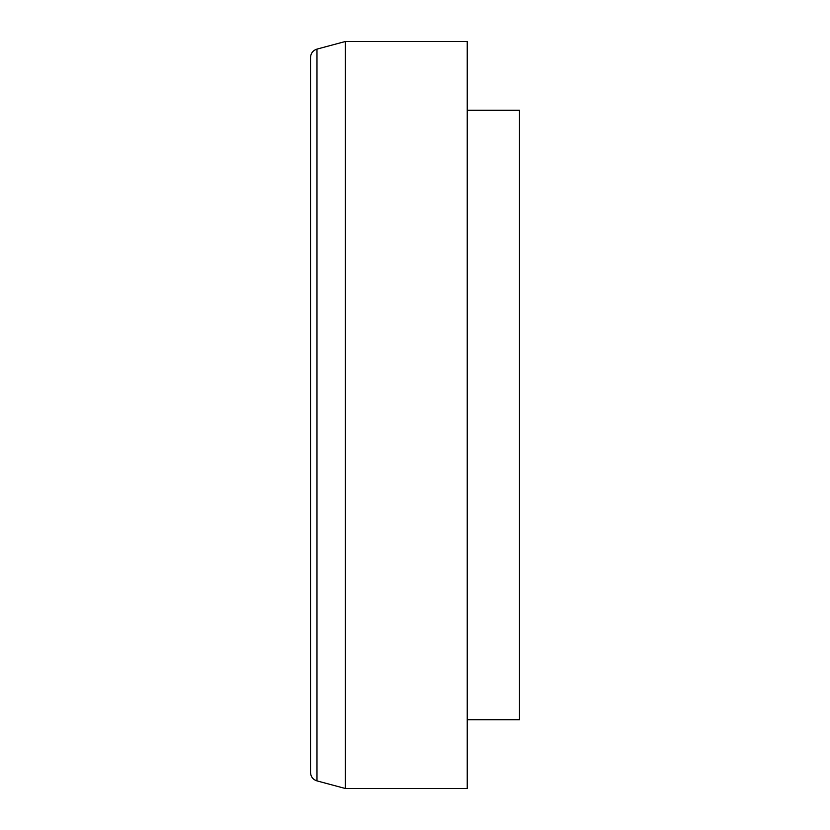 <?xml version="1.0" encoding="UTF-8"?>
<svg xmlns="http://www.w3.org/2000/svg" width="830" height="830" viewBox="0 0 830 830"><rect width="100%" height="100%" fill="white"/><g stroke="black" fill="none" stroke-linecap="round" stroke-linejoin="round"><path stroke-width="1.25" d="M310.524 415L310.524 772.491C310.783 776.745 312.931 779.546 316.977 780.895L316.977 49.105C312.931 50.454 310.783 53.255 310.524 57.509L310.524 684.677M345.353 415L345.353 788.5L467.238 788.5L467.238 41.5L345.353 41.5L345.353 415M467.238 110.276L519.476 110.276L519.476 719.724L467.238 719.724M316.977 780.895L345.353 788.5M316.977 49.105L345.353 41.5"/></g></svg>
